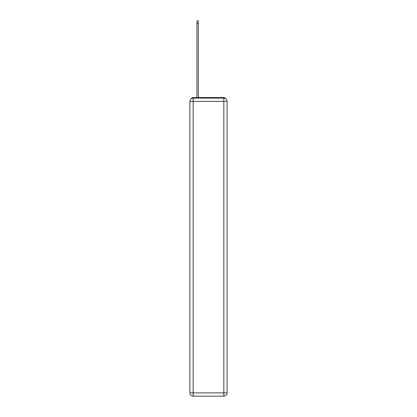 <?xml version="1.0" encoding="UTF-8"?>
<svg xmlns="http://www.w3.org/2000/svg" width="417" height="417" viewBox="0 0 417 417"><rect width="100%" height="100%" fill="white"/><g stroke="black" fill="none" stroke-linecap="round" stroke-linejoin="round"><path stroke-width="0.63" d="M225.764 98.751A2.168 2.168 0 0 0 223.835 97.578L193.165 97.578A2.168 2.168 0 0 0 191.236 98.751M193.165 97.578L196.96 97.578L196.96 20.85L198.367 20.85L198.367 97.578L200.045 97.578M216.955 97.578L223.835 97.578M193.165 98.12L223.835 98.12A3.253 3.253 0 0 1 227.088 101.373L227.088 392.897A3.253 3.253 0 0 1 223.835 396.15L193.165 396.15L193.165 392.897L223.835 392.897L223.835 101.373L193.165 101.373L193.165 392.897L189.912 392.897L189.912 101.373L193.165 101.373L193.165 98.12A3.253 3.253 0 0 0 189.912 101.373A3.253 3.253 0 0 1 193.165 98.12M189.912 392.897A3.253 3.253 0 0 0 193.165 396.15A3.253 3.253 0 0 1 189.912 392.897M223.835 396.15A3.253 3.253 0 0 0 227.088 392.897L223.835 392.897L223.835 396.15M227.088 101.373A3.253 3.253 0 0 0 223.835 98.12L223.835 101.373L227.088 101.373M196.96 23.342L198.367 23.342"/></g></svg>
